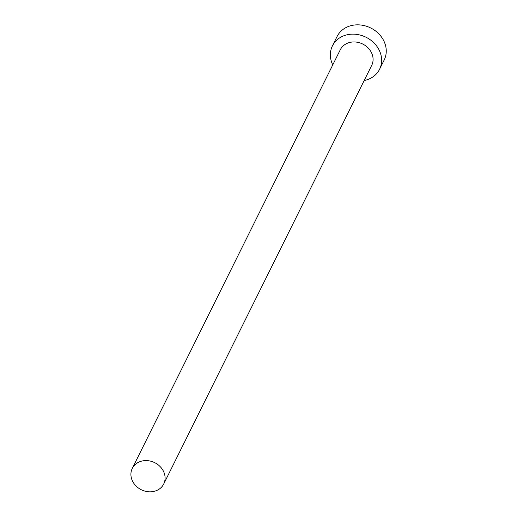 <?xml version="1.0" encoding="UTF-8"?>
<svg xmlns="http://www.w3.org/2000/svg" width="517" height="517" viewBox="0 0 517 517"><rect width="100%" height="100%" fill="white"/><g stroke="black" fill="none" stroke-linecap="round" stroke-linejoin="round"><path stroke-width="0.78" d="M154.874 491.15A17.546 15.116 -153.6 0 0 163.708 484.009A17.546 15.116 -153.6 0 0 160.024 466.476A17.546 15.116 -153.6 0 0 141.122 461.254A17.546 15.116 -153.6 0 0 132.287 468.396A17.546 15.116 -153.6 0 0 135.971 485.922A17.546 15.116 -153.6 0 0 154.874 491.15M163.708 484.009L371.704 65.381A17.546 15.116 -153.6 0 0 368.02 47.855A17.546 15.116 -153.6 0 0 349.117 42.627A17.546 15.116 -153.6 0 0 340.283 49.768L132.287 468.396M364.188 80.516A26.315 22.67 -153.6 0 0 366.307 79.999A26.315 22.67 -153.6 0 0 379.562 69.284A26.315 22.67 -153.6 0 0 374.037 42.989A26.315 22.67 -153.6 0 0 345.679 35.156A26.315 22.67 -153.6 0 0 332.431 45.864A26.315 22.67 -153.6 0 0 332.761 64.903M379.562 69.284L384.183 59.985A26.315 22.67 -153.6 0 0 378.657 33.689A26.315 22.67 -153.6 0 0 350.3 25.85A26.315 22.67 -153.6 0 0 337.052 36.565L332.431 45.864"/></g></svg>

